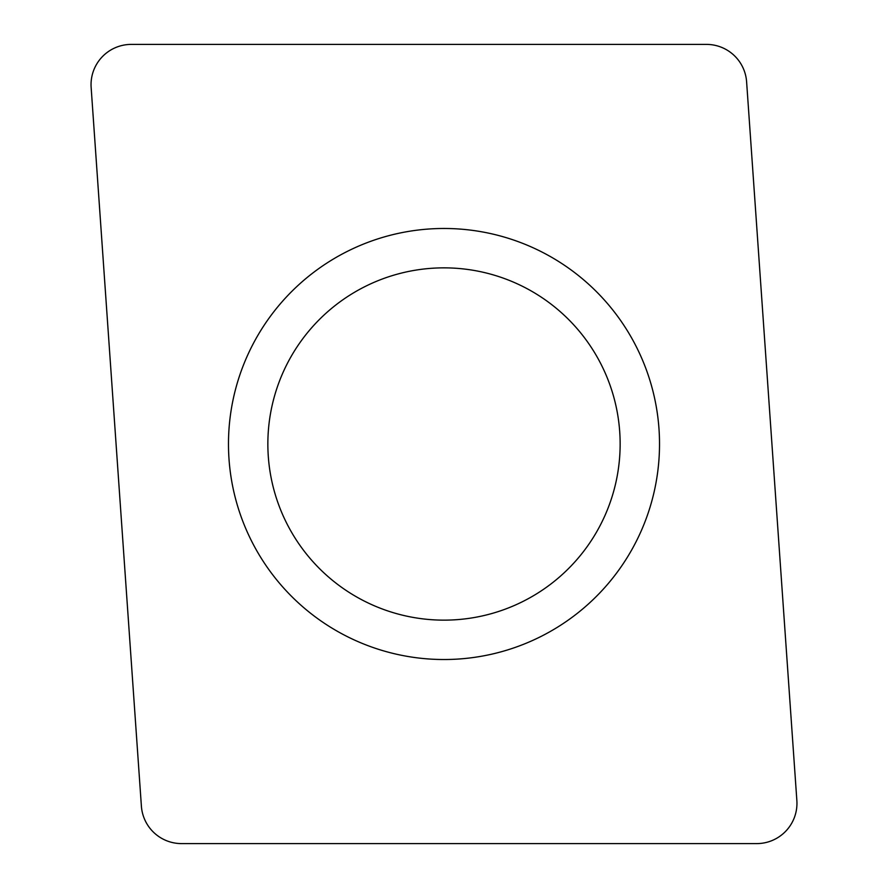 <?xml version="1.0" encoding="UTF-8"?>
<svg xmlns="http://www.w3.org/2000/svg" width="888" height="888" viewBox="0 0 888 888"><rect width="100%" height="100%" fill="white"/><g stroke="black" fill="none" stroke-linecap="round" stroke-linejoin="round"><path stroke-width="1.33" d="M91.142 87.468L141.392 806.149A40.26 40.26 0 0 0 181.563 843.6L756.698 843.6A40.26 40.26 0 0 0 796.858 800.532L746.608 81.851A40.26 40.26 0 0 0 706.437 44.4L131.302 44.4A40.26 40.26 0 0 0 91.142 87.468M459.029 658.996A215.529 215.529 0 0 1 229.004 459.029A215.529 215.529 0 0 1 428.971 229.004A215.529 215.529 0 0 1 658.996 428.971A215.529 215.529 0 0 1 459.029 658.996M456.288 619.713A176.146 176.146 0 0 0 619.713 431.712A176.146 176.146 0 0 0 431.712 268.287A176.146 176.146 0 0 0 268.287 456.288A176.146 176.146 0 0 0 456.288 619.713A176.146 176.146 0 0 1 268.287 456.288A176.146 176.146 0 0 1 431.712 268.287A176.146 176.146 0 0 1 619.713 431.712A176.146 176.146 0 0 1 456.288 619.713"/></g></svg>
